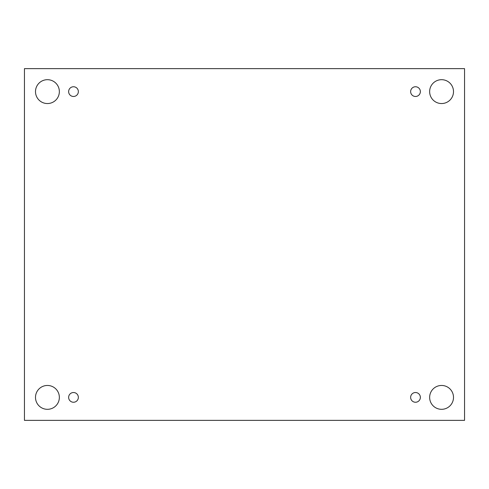 <?xml version="1.0" encoding="UTF-8"?>
<svg xmlns="http://www.w3.org/2000/svg" width="489" height="489" viewBox="0 0 489 489"><rect width="100%" height="100%" fill="white"/><g stroke="black" fill="none" stroke-linecap="round" stroke-linejoin="round"><path stroke-width="0.73" d="M464.55 68.637L24.45 68.637L24.45 420.363L464.55 420.363L464.55 68.637M47.427 409.317A11.932 11.932 0 0 1 37.097 391.42A11.932 11.932 0 0 1 57.757 391.42A11.932 11.932 0 0 1 47.427 409.317M441.573 409.317A11.932 11.932 0 0 1 431.243 391.42A11.932 11.932 0 0 1 451.903 391.42A11.932 11.932 0 0 1 441.573 409.317M441.573 103.546A11.932 11.932 0 0 1 431.243 85.648A11.932 11.932 0 0 1 451.903 85.648A11.932 11.932 0 0 1 441.573 103.546M47.427 103.546A11.932 11.932 0 0 1 37.097 85.648A11.932 11.932 0 0 1 57.757 85.648A11.932 11.932 0 0 1 47.427 103.546M78.356 91.614A4.859 4.859 0 0 0 71.07 87.403A4.859 4.859 0 0 0 71.07 95.826A4.859 4.859 0 0 0 78.356 91.614M420.363 91.614A4.859 4.859 0 0 0 413.071 87.403A4.859 4.859 0 0 0 413.071 95.826A4.859 4.859 0 0 0 420.363 91.614M420.363 397.386A4.859 4.859 0 0 0 413.071 393.174A4.859 4.859 0 0 0 413.071 401.597A4.859 4.859 0 0 0 420.363 397.386M78.356 397.386A4.859 4.859 0 0 0 71.07 393.174A4.859 4.859 0 0 0 71.07 401.597A4.859 4.859 0 0 0 78.356 397.386"/></g></svg>
